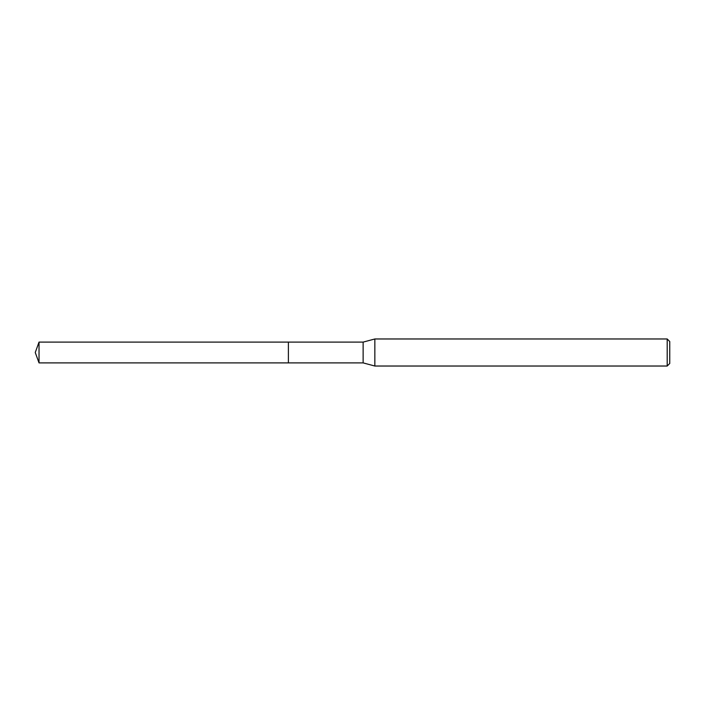 <?xml version="1.0" encoding="UTF-8"?>
<svg xmlns="http://www.w3.org/2000/svg" width="705" height="705" viewBox="0 0 705 705"><rect width="100%" height="100%" fill="white"/><g stroke="black" fill="none" stroke-linecap="round" stroke-linejoin="round"><path stroke-width="1.06" d="M39.031 362.89L35.25 352.5L39.031 342.11L39.031 362.89L288.389 362.89L288.389 342.11L288.389 362.89L363.128 362.89L363.128 342.11L374.849 338.973L667.194 338.973L669.75 341.528L669.75 363.472L669.75 341.528M39.031 342.11L363.128 342.11M374.849 338.973L374.849 366.027L667.194 366.027L667.194 338.973M667.194 366.027L669.75 363.472M363.128 362.89L374.849 366.027"/></g></svg>

